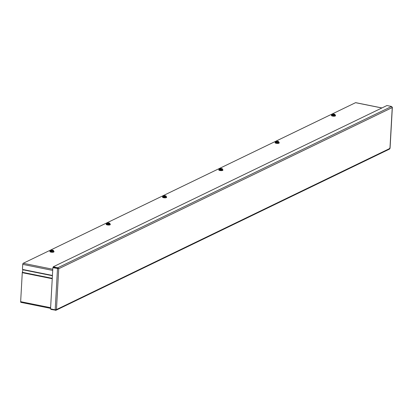<?xml version="1.0" encoding="UTF-8"?>
<svg xmlns="http://www.w3.org/2000/svg" width="413" height="413" viewBox="0 0 413 413"><rect width="100%" height="100%" fill="white"/><g stroke="black" fill="none" stroke-linecap="round" stroke-linejoin="round"><path stroke-width="0.62" d="M21.032 302.342A0.924 0.403 -78.6 0 1 20.898 302.362A0.924 0.403 -78.6 0 1 20.65 301.671L22.271 272.683A0.924 0.403 -78.6 0 1 22.333 272.291L22.999 269.524M50.882 308.939L50.856 309.404L55.982 310.266L389.604 149.047M53.241 266.793L53.205 267.381L58.734 268.729L57.877 267.727L53.241 266.793L386.929 105.537L391.57 106.471L392.35 107.395L390.058 148.355M57.846 268.316L57.877 267.727L391.57 106.471M55.528 309.807L55.497 310.339L56.452 309.574L389.955 148.406L389.562 148.226L389.955 148.406L392.242 107.566L391.87 107.003M56.452 309.574L55.197 309.807L50.556 308.872L52.864 267.65L58.734 268.729L56.452 309.574M55.197 309.807L57.5 268.584L58.197 268.62L52.864 267.65M389.955 148.406L389.185 149.083M52.425 275.45L22.452 269.415L22.736 264.382A0.924 0.403 -78.6 0 1 23.216 263.287L355.562 102.682A0.924 0.403 -78.6 0 1 355.696 102.661A0.924 0.403 -78.6 0 1 355.81 102.734M53.556 251.104A2.044 0.578 -176.8 0 1 53.989 251.496A2.044 0.578 -176.8 0 1 51.914 251.956A2.044 0.578 -176.8 0 1 49.906 251.269A2.044 0.578 -176.8 0 1 50.381 250.928M53.917 251.636A2.044 0.578 -176.8 0 1 53.974 251.791A2.044 0.578 -176.8 0 1 51.899 252.25A2.044 0.578 -176.8 0 1 49.89 251.558A2.044 0.578 -176.8 0 1 49.963 251.419M51.465 251.207L51.036 251.414L51.444 251.496L51.486 250.923A1.544 0.434 3.2 0 0 52.818 250.949L53.556 251.083L53.525 251.698L52.012 251.889L50.438 251.569L50.453 250.474A1.544 0.434 -176.8 0 1 50.531 250.33A1.544 0.434 -176.8 0 1 51.176 250.128A1.544 0.434 -176.8 0 1 52.503 250.154L52.43 250.185A1.389 0.392 3.2 0 0 51.031 250.206A1.389 0.392 3.2 0 0 50.665 250.577A1.389 0.392 3.2 0 0 51.15 250.805L52.368 250.33A1.27 0.361 3.2 0 0 50.732 250.634M51.078 250.841A1.544 0.434 -176.8 0 1 50.453 250.474L50.474 250.959L51.15 250.805M51.744 250.913L52.776 250.412A1.27 0.361 3.2 0 1 53.241 250.774M51.486 250.923L51.558 250.887A1.389 0.392 3.2 0 0 53.313 250.727A1.389 0.392 3.2 0 0 52.838 250.268L52.776 250.412M52.838 250.268L52.916 250.237A1.544 0.434 -176.8 0 1 53.478 250.495A1.544 0.434 -176.8 0 1 53.535 250.603A1.544 0.434 -176.8 0 1 52.818 250.949L52.048 251.274L52.012 251.889M52.492 250.552L52.503 250.154M51.036 251.414L51.067 250.861M51.475 250.944L52.048 251.274M53.556 251.083L53.535 250.603M50.474 250.959L50.438 251.569M109.863 223.898A2.044 0.578 -176.8 0 1 110.297 224.285A2.044 0.578 -176.8 0 1 108.221 224.749A2.044 0.578 -176.8 0 1 106.208 224.058A2.044 0.578 -176.8 0 1 106.688 223.717M110.219 224.429A2.044 0.578 -176.8 0 1 110.281 224.579A2.044 0.578 -176.8 0 1 108.206 225.044A2.044 0.578 -176.8 0 1 106.193 224.352A2.044 0.578 -176.8 0 1 106.27 224.207M107.767 224.001L107.344 224.202L107.752 224.285L107.793 223.717A1.544 0.434 3.2 0 0 109.12 223.743L109.863 223.877L109.827 224.486L106.745 224.362L106.761 223.268A1.544 0.434 -176.8 0 1 106.833 223.118A1.544 0.434 -176.8 0 1 107.483 222.917A1.544 0.434 -176.8 0 1 108.81 222.943L108.738 222.979A1.389 0.392 3.2 0 0 107.339 222.994A1.389 0.392 3.2 0 0 106.967 223.371A1.389 0.392 3.2 0 0 107.457 223.598L108.676 223.118A1.27 0.361 3.2 0 0 107.034 223.428M107.38 223.634A1.544 0.434 -176.8 0 1 106.761 223.268L106.781 223.748L107.457 223.598M108.046 223.701L109.084 223.201A1.27 0.361 3.2 0 1 109.548 223.567M107.793 223.717L107.865 223.681A1.389 0.392 3.2 0 0 109.621 223.521A1.389 0.392 3.2 0 0 109.146 223.061L109.084 223.201M109.146 223.061L109.218 223.025A1.544 0.434 -176.8 0 1 109.781 223.283A1.544 0.434 -176.8 0 1 109.843 223.392A1.544 0.434 -176.8 0 1 109.12 223.743L108.351 224.063L108.32 224.677M108.795 223.34L108.81 222.943M107.344 224.202L107.375 223.655M107.783 223.738L108.351 224.063M109.863 223.877L109.843 223.392M106.781 223.748L106.745 224.362M166.165 196.686A2.044 0.578 -176.8 0 1 166.604 197.078A2.044 0.578 -176.8 0 1 164.529 197.538A2.044 0.578 -176.8 0 1 162.516 196.846A2.044 0.578 -176.8 0 1 162.99 196.511M166.527 197.218A2.044 0.578 -176.8 0 1 166.584 197.373A2.044 0.578 -176.8 0 1 164.508 197.832A2.044 0.578 -176.8 0 1 162.5 197.14A2.044 0.578 -176.8 0 1 162.572 197.001M164.075 196.789L163.646 196.996L164.059 197.078L164.095 196.505A1.544 0.434 3.2 0 0 165.427 196.531L166.165 196.665L166.134 197.28L164.622 197.471L163.052 197.151L163.063 196.056A1.544 0.434 -176.8 0 1 163.14 195.907A1.544 0.434 -176.8 0 1 163.785 195.705A1.544 0.434 -176.8 0 1 165.117 195.731L165.04 195.767A1.389 0.392 3.2 0 0 163.641 195.788A1.389 0.392 3.2 0 0 163.274 196.16A1.389 0.392 3.2 0 0 163.76 196.387L164.978 195.912A1.27 0.361 3.2 0 0 163.341 196.216M163.646 196.996L163.677 196.443A1.544 0.434 -176.8 0 1 163.063 196.056L163.083 196.536L163.76 196.387M164.353 196.495L165.386 195.994A1.27 0.361 3.2 0 1 165.85 196.356M164.095 196.505L164.167 196.469A1.389 0.392 3.2 0 0 165.928 196.309A1.389 0.392 3.2 0 0 165.453 195.85L165.386 195.994M165.453 195.85L165.525 195.814A1.544 0.434 -176.8 0 1 166.088 196.072A1.544 0.434 -176.8 0 1 166.145 196.185A1.544 0.434 -176.8 0 1 165.427 196.531L164.658 196.856L164.622 197.471M165.123 195.747L165.102 196.129M164.09 196.526L164.658 196.856M166.165 196.665L166.145 196.185M163.083 196.536L163.052 197.151M222.473 169.48A2.044 0.578 -176.8 0 1 222.906 169.867A2.044 0.578 -176.8 0 1 220.831 170.332A2.044 0.578 -176.8 0 1 218.823 169.64A2.044 0.578 -176.8 0 1 219.298 169.299M222.829 170.011A2.044 0.578 -176.8 0 1 222.891 170.161A2.044 0.578 -176.8 0 1 220.816 170.626A2.044 0.578 -176.8 0 1 218.802 169.934A2.044 0.578 -176.8 0 1 218.88 169.789M220.377 169.583L219.953 169.784L220.361 169.867L220.403 169.299A1.544 0.434 3.2 0 0 221.729 169.325L222.473 169.454L222.437 170.068L219.355 169.944L219.37 168.845A1.544 0.434 -176.8 0 1 219.442 168.7A1.544 0.434 -176.8 0 1 220.093 168.499A1.544 0.434 -176.8 0 1 221.42 168.525L221.347 168.561A1.389 0.392 3.2 0 0 219.948 168.576A1.389 0.392 3.2 0 0 219.577 168.953A1.389 0.392 3.2 0 0 220.067 169.18L221.285 168.7A1.27 0.361 3.2 0 0 219.644 169.01M219.995 169.216A1.544 0.434 -176.8 0 1 219.37 168.845L219.391 169.33L220.067 169.18M220.656 169.284L221.693 168.783A1.27 0.361 3.2 0 1 222.158 169.149M220.403 169.299L220.475 169.263A1.389 0.392 3.2 0 0 222.23 169.098A1.389 0.392 3.2 0 0 221.755 168.643L221.693 168.783M221.755 168.643L221.827 168.607A1.544 0.434 -176.8 0 1 222.39 168.865A1.544 0.434 -176.8 0 1 222.452 168.974A1.544 0.434 -176.8 0 1 221.729 169.325L220.965 169.645L220.929 170.259M221.43 168.535L221.404 168.922M219.953 169.784L219.984 169.237M220.392 169.315L220.965 169.645M222.473 169.454L222.452 168.974M219.391 169.33L219.355 169.944M278.775 142.268A2.044 0.578 -176.8 0 1 279.214 142.661A2.044 0.578 -176.8 0 1 277.138 143.12A2.044 0.578 -176.8 0 1 275.125 142.428A2.044 0.578 -176.8 0 1 275.6 142.093M279.136 142.8A2.044 0.578 -176.8 0 1 279.193 142.95A2.044 0.578 -176.8 0 1 277.118 143.414A2.044 0.578 -176.8 0 1 275.11 142.722A2.044 0.578 -176.8 0 1 275.187 142.578M276.684 142.371L276.256 142.578L276.669 142.661L276.705 142.087A1.544 0.434 3.2 0 0 278.037 142.113L278.775 142.248L278.744 142.862L277.237 143.053L275.662 142.733L275.672 141.638A1.544 0.434 -176.8 0 1 275.75 141.489A1.544 0.434 -176.8 0 1 276.395 141.287A1.544 0.434 -176.8 0 1 277.727 141.313L277.655 141.349A1.389 0.392 3.2 0 0 276.251 141.37A1.389 0.392 3.2 0 0 275.884 141.742A1.389 0.392 3.2 0 0 276.369 141.969L277.588 141.494A1.27 0.361 3.2 0 0 275.951 141.798M276.297 142.005A1.544 0.434 -176.8 0 1 275.672 141.638L275.693 142.118L276.369 141.969M276.963 142.072L278.001 141.571A1.27 0.361 3.2 0 1 278.46 141.938M278.063 141.432L278.135 141.396A1.544 0.434 -176.8 0 1 278.698 141.654A1.544 0.434 -176.8 0 1 278.76 141.762A1.544 0.434 -176.8 0 1 278.037 142.113L277.268 142.439L276.782 142.051A1.389 0.392 3.2 0 0 278.538 141.891A1.389 0.392 3.2 0 0 278.063 141.432L278.001 141.571M277.712 141.711L277.727 141.313M276.256 142.578L276.287 142.026M278.775 142.248L278.76 141.762M277.268 142.439L277.237 143.053M275.693 142.118L275.662 142.733M335.082 115.062A2.044 0.578 -176.8 0 1 335.516 115.449A2.044 0.578 -176.8 0 1 333.441 115.914A2.044 0.578 -176.8 0 1 331.433 115.222A2.044 0.578 -176.8 0 1 331.907 114.881M335.444 115.594A2.044 0.578 -176.8 0 1 335.501 115.743A2.044 0.578 -176.8 0 1 333.425 116.203A2.044 0.578 -176.8 0 1 331.417 115.516A2.044 0.578 -176.8 0 1 331.489 115.372M332.986 115.16L332.563 115.366L332.971 115.449L333.012 114.876A1.544 0.434 3.2 0 0 334.339 114.902L335.082 115.036L335.046 115.65L331.964 115.526L331.98 114.427A1.544 0.434 -176.8 0 1 332.052 114.282A1.544 0.434 -176.8 0 1 332.702 114.081A1.544 0.434 -176.8 0 1 334.029 114.107L333.957 114.143A1.389 0.392 3.2 0 0 332.558 114.158A1.389 0.392 3.2 0 0 332.186 114.535A1.389 0.392 3.2 0 0 332.677 114.762L333.895 114.282A1.27 0.361 3.2 0 0 332.259 114.587M332.604 114.793A1.544 0.434 -176.8 0 1 331.98 114.427L332 114.912L332.677 114.762M333.265 114.866L334.303 114.365A1.27 0.361 3.2 0 1 334.767 114.731M333.012 114.876L333.084 114.845A1.389 0.392 3.2 0 0 334.84 114.68A1.389 0.392 3.2 0 0 334.365 114.225L334.303 114.365M334.365 114.225L334.437 114.189A1.544 0.434 -176.8 0 1 335 114.447A1.544 0.434 -176.8 0 1 335.062 114.556A1.544 0.434 -176.8 0 1 334.339 114.902L333.575 115.227L333.539 115.841M334.04 114.117L334.014 114.504M332.563 115.366L332.594 114.814M333.002 114.897L333.575 115.227M335.082 115.036L335.062 114.556M332 114.912L331.964 115.526M22.994 269.663L52.42 275.59M22.973 269.792L52.41 275.724M22.333 272.291L52.265 278.321M52.245 278.723L22.271 272.683M20.65 301.671L50.623 307.706M392.242 107.566L58.734 268.729M52.709 270.417L22.736 264.382M23.216 263.287L52.776 269.245M381.875 107.984L355.562 102.682M50.587 308.346L20.898 302.362M381.942 107.948L355.696 102.661M49.906 251.269L49.89 251.558M53.989 251.496L53.974 251.791M106.208 224.058L106.193 224.352M110.297 224.285L110.281 224.579M162.516 196.846L162.5 197.14M166.604 197.078L166.584 197.373M218.823 169.64L218.802 169.934M222.906 169.867L222.891 170.161M275.125 142.428L275.11 142.722M279.214 142.661L279.193 142.95M331.433 115.222L331.417 115.516M335.516 115.449L335.501 115.743"/></g></svg>
